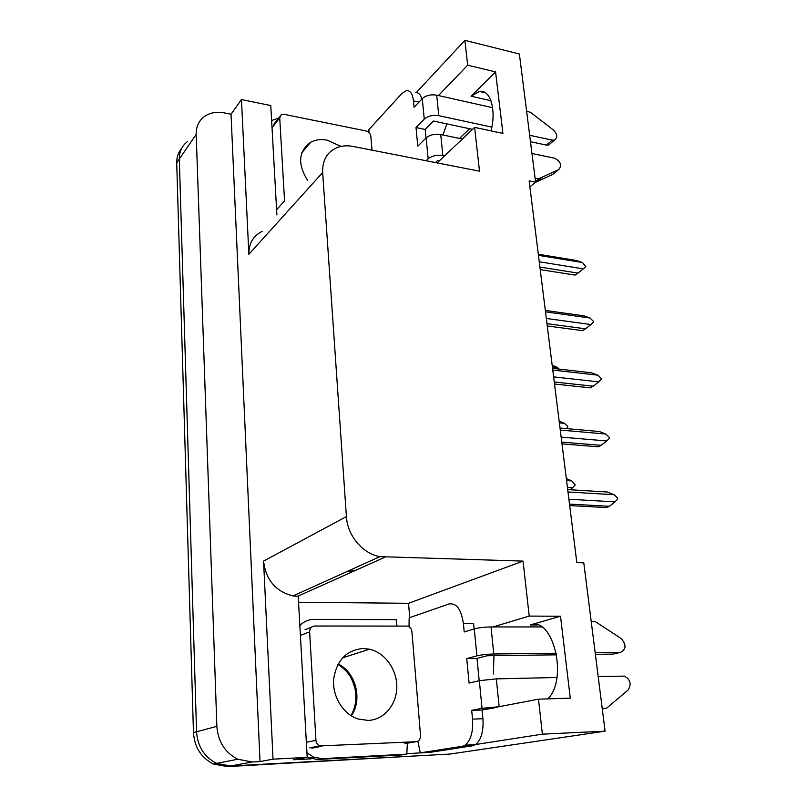 <?xml version="1.0" encoding="UTF-8"?>
<svg xmlns="http://www.w3.org/2000/svg" width="807" height="807" viewBox="0 0 807 807"><rect width="100%" height="100%" fill="white"/><g stroke="black" fill="none" stroke-linecap="round" stroke-linejoin="round"><path stroke-width="1.21" d="M485.279 709.353L538.481 699.175L542.395 734.158L605.099 731.162L449.903 754.071L230.6 765.994L216.669 763.372C204.312 757.107 197.614 746.566 196.555 731.767L179.315 159.09C179.245 151.615 181.958 145.785 187.456 141.598C181.958 145.785 179.245 151.615 179.315 159.09L196.555 731.767C197.614 746.566 204.312 757.107 216.669 763.372L230.6 765.994L422.354 755.574L227.302 766.61L213.441 764.007C201.155 757.783 194.497 747.312 193.458 732.595L176.723 162.883C176.622 157.214 178.246 152.392 181.615 148.427M529.886 186.81L535.596 182.15L519.375 53.988L464.893 40.35L467.667 65.196L495.569 71.884L471.106 96.215L479.348 91.443C490.202 89.002 496.567 109.591 491.029 130.885M356.048 570.135L346.314 571.83M298.54 602.254L408.534 603.293L409.714 617.627M420.891 752.81L406.748 753.748M311.129 758.842L293.597 759.77L307.205 757.37L298.207 596.343L293.012 595.939C275.701 591.551 265.886 579.94 263.556 561.117L273.028 759.165L307.205 757.37M276.892 214.914L270.779 105.556L241.464 99.543L248.869 254.306C248.758 243.401 253.206 235.765 262.214 231.387M231.024 114.231L260.015 761.566L252.198 761.979L237.803 759.236C225.012 752.689 218.031 741.724 216.871 726.34L196.182 134.365C196.071 126.689 198.825 120.727 204.453 116.49C209.991 112.657 216.619 111.467 224.336 112.899L231.024 114.231L241.464 99.543M464.893 40.35L416.311 92.573M542.395 734.158L475.656 744.508M422.747 752.709L420.901 752.992M273.028 759.165L260.015 761.566M459.465 138.431L469.624 128.737M491.856 107.533L492.502 106.917M605.099 731.162L583.784 562.832L576.823 562.64L529.15 180.889L535.596 182.15M437.192 162.903L474.617 127.365L479.509 171.185L353.012 146.44C347.111 145.31 341.684 145.744 336.741 147.731C326.966 152.19 322.275 160.452 322.659 172.527L346.405 516.601C347.393 535.545 362.716 553.794 379.926 556.638L523.067 561.107L408.534 603.293M523.067 561.107L529.2 616.094L492.976 626.948M467.667 65.196L438.443 95.559M538.481 699.175L570.277 698.146L560.512 616.235L529.2 616.094M495.569 71.884L502.912 133.427L474.617 127.365M442.912 134.991L446.836 123.885M493.955 655.637L493.4 673.976M547.812 698.872C568.653 678.697 552.714 615.66 530.169 624.981L537.331 624.991M560.512 616.235L530.169 624.981M566.575 480.579L571.79 480.922L575.23 484.916L572.647 487.68L567.422 487.357M570.176 489.758L572.647 487.68M571.79 480.922L566.312 478.501M567.997 491.967L614.107 494.731L607.51 492.028L567.704 489.607M614.107 494.731L617.577 498.02L617.698 498.928L615.075 501.863L568.905 499.251M569.702 505.586L606.188 507.553L609.426 506.282L569.51 504.103M609.426 506.282L615.075 501.863M559.372 422.898L564.527 423.372L567.815 426.489L566.645 428.628M564.527 423.372L559.15 421.072M552.381 366.872L557.476 367.457L559.19 369.102M557.476 367.457L552.18 365.278M560.27 430.06L605.825 434.045L599.349 431.513L560.018 428.043M605.825 434.045L609.255 437.313L609.376 438.201L606.773 440.955L561.147 437.112M561.995 443.87L598.058 446.796L601.215 445.333L561.773 442.095M601.215 445.333L606.773 440.955M552.775 370.05L597.805 375.164L591.44 372.794L552.563 368.345M597.805 375.164L601.185 378.422L601.296 379.28L598.723 381.872L553.632 376.889M554.52 384.021L590.159 387.854L593.246 386.2L554.268 381.973M593.246 386.2L598.723 381.872M545.502 311.835L590.018 318.019L583.754 315.799L545.33 310.433M590.018 318.019L593.347 321.267L593.458 322.094L590.906 324.535L546.329 318.462M547.267 325.957L582.503 330.638L585.509 328.822L546.985 323.657M585.509 328.822L590.906 324.535M538.451 255.345L582.452 262.537L576.299 260.459L538.309 254.235M582.452 262.537L585.852 266.572L583.31 268.862L539.258 261.781M540.226 269.609L575.058 275.086L578.004 273.109L539.913 267.067M578.004 273.109L583.31 268.862M368.991 132.56L368.87 129.655L401.846 93.531L406.345 90.636C410.198 90.253 412.579 93.673 413.466 100.875L414.072 107.281L422.263 98.615L424.27 119.083C428.013 115.936 432.855 114.806 438.786 115.683L491.846 127.123M529.664 135.283L552.21 140.146L546.389 145.089L530.481 141.699M424.27 119.083L416.008 127.556L417.794 146.188L426.116 137.886L428.164 158.797L426.146 160.744M472.519 129.352L433.49 121.04L425.158 129.463L416.008 127.556M425.158 129.463L425.995 138.007M271.616 120.546L278.758 117.963M415.343 92.644C418.369 92.24 420.548 94.369 421.879 99.029M439.23 160.976L437.465 160.623L435.437 162.56M428.164 158.797C431.967 155.791 436.859 154.682 442.861 155.489L444.627 155.842M535.515 181.514L539.167 178.539L558.726 169.601C562.136 165.374 560.764 161.571 554.611 158.202L531.974 153.501M462.34 139.026L440.713 134.527C434.751 133.69 429.879 134.809 426.116 137.886M539.167 178.539L535.112 178.337M535.152 182.523L552.825 174.373L558.726 169.601M536.635 181.878L542.496 177.106M492.613 107.704L436.698 95.165C430.787 94.258 425.975 95.408 422.263 98.615M546.389 145.089L548.689 144.988L550.475 143.475M526.598 111.023L530.744 112.536L553.461 130.048C557.486 134.285 557.839 137.624 554.52 140.055L552.21 140.146M409.028 626.757L409.159 617.819L449.065 603.949C456.449 602.789 461.231 609.325 463.41 623.559L464.207 631.962L474.264 628.905L476.907 655.859C481.456 654.8 487.085 654.174 493.783 653.993L556.386 653.236M595.173 652.762L620.149 652.459L612.987 654.114L595.374 654.336M476.907 655.859L466.749 658.583L469.089 683.085L479.338 680.664L482.041 708.304L471.702 710.372L472.539 719.128C473.295 731.798 470.814 740.483 465.094 745.174L462.24 746.324L420.306 752.84L430.222 752.306L472.549 745.789L475.434 744.649L465.094 745.174M556.689 654.83L487.246 655.728L477.008 658.441L466.749 658.583M477.008 658.441L479.187 680.704M463.41 623.559L473.588 623.569L474.113 628.946M494.469 707.86L482.061 709.999L482.919 718.714C483.696 731.324 481.204 739.969 475.434 744.649M482.061 709.999L471.702 710.372M299.851 625.647C303.704 621.561 308.365 619.483 313.822 619.413L396.136 619.635L396.994 626.02M307.205 757.309L317.161 759.488L401.392 754.969L406.809 754.121L407.364 743.197M317.161 759.488L322.094 758.651L406.809 754.121M322.094 758.651L313.862 757.259L306.953 752.76M417.804 741.209L420.306 752.84M482.041 708.304L501.147 706.539M602.294 709.03L606.773 708.052L628.108 690.025C631.669 684.255 630.469 679.615 624.507 676.115L598.179 676.548M556.921 677.497L496.325 678.879L479.338 680.664M541.578 626.928L491.019 626.948C484.351 627.069 478.773 627.725 474.264 628.905M591.168 621.148L595.778 621.925L621.249 638.559C626.605 644.975 626.232 649.605 620.149 652.459M341.058 146.4L327.037 140.125C320.964 138.986 315.537 139.672 310.766 142.193C298.449 151.141 297.4 163.892 307.608 180.425M371.997 150.152L370.837 136.232C370.352 133.528 368.769 131.783 366.085 130.976L284.175 114.352L281.229 114.776L279.726 117.893L284.548 200.802L276.599 209.8M368.123 720.429C383.961 719.874 396.701 704.703 396.802 687.09C397.064 669.487 384.909 652.601 369.505 649.191L363.029 648.495C346.425 650.119 336.63 660.338 333.654 679.161C332.202 696.36 343.086 714.145 358.046 718.976L368.123 720.429M314.599 626.02C311.401 626.373 309.747 628.32 309.626 631.881L315.94 740.342C316.213 743.055 317.474 744.922 319.723 745.94L415.998 741.714C419.015 741.199 420.528 739.141 420.528 735.54L411.913 631.639C411.469 628.643 409.946 626.797 407.333 626.091L314.599 626.02M471.106 96.215L490.969 100.724M196.182 134.365L176.723 162.883M216.871 726.34L193.458 732.595M252.198 761.979L227.302 766.61M346.405 516.601L263.556 561.117M322.659 172.527L248.869 254.306M384.969 557.183L297.571 596.343M418.984 102.086L413.466 100.875M442.861 155.489L440.713 134.527M438.786 115.683L436.698 95.165M472.539 719.128L482.919 718.714M462.24 746.324L472.549 745.789M499.16 706.609L496.325 678.879M493.783 653.993L491.019 626.948M279.726 117.893L272.02 127.788M338.133 663.979C355.736 672.241 362.797 699.407 351.348 715.839M309.626 631.881L300.396 635.402M311.411 627.261L305.036 629.722M315.94 740.342L306.367 742.279M321.751 746.273L311.795 748.17M415.998 741.714L404.973 743.61M479.348 91.443L485.612 92.886M237.803 759.236L213.441 764.007M379.926 556.638L293.012 595.939M548.689 144.988L554.52 140.055M313.862 757.259L308.98 758.116M310.766 142.193L301.858 152.694M279.898 116.501L273.28 125.004M369.505 649.191L342.511 657.876M351.005 715.627C355.635 707.356 356.946 698.277 354.939 688.401C351.973 678.667 349.804 672.392 337.951 664.312M319.723 745.94L309.797 747.837"/></g></svg>
